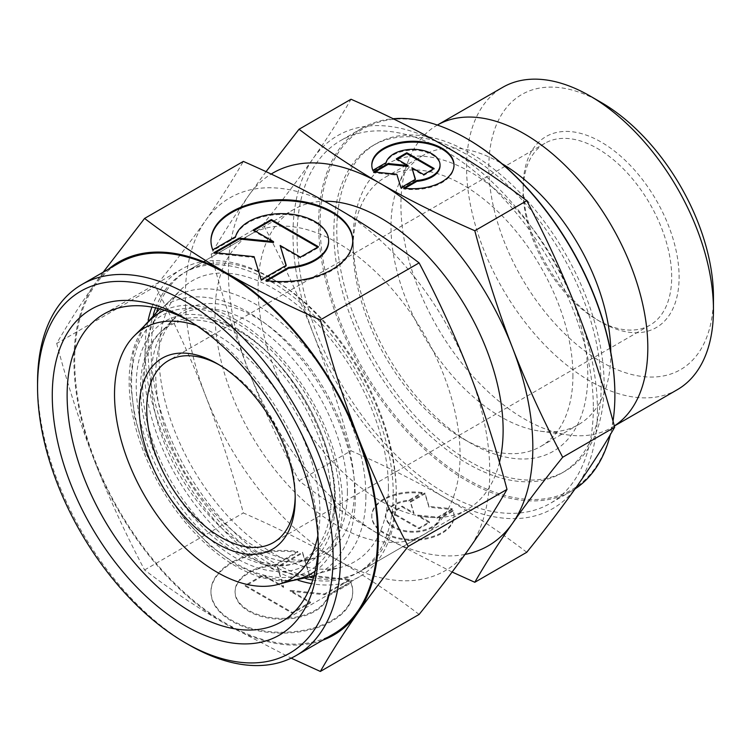 <?xml version="1.0" encoding="UTF-8"?>
<svg xmlns="http://www.w3.org/2000/svg" width="751" height="751" viewBox="0 0 751 751"><rect width="100%" height="100%" fill="white"/><g stroke="black" fill="none" stroke-linecap="round" stroke-linejoin="round"><path stroke-width="0.56" stroke-dasharray="3.75 2.82" d="M235.814 322.648A147.412 85.107 -120 0 0 131.575 382.832A147.412 85.107 -120 0 0 235.814 563.363A147.412 85.107 -120 0 0 340.043 503.189A147.412 85.107 -120 0 0 235.814 322.648M347.413 491.905A138.804 80.141 60 0 1 307.441 560.105A138.804 80.141 60 0 1 249.266 548.568A138.804 80.141 60 0 1 151.12 378.579A138.804 80.141 60 0 1 170.224 322.423A138.804 80.141 60 0 1 249.266 321.907A138.804 80.141 60 0 1 347.413 491.905M523.175 187.074A110.266 63.657 60 0 1 601.147 142.052A110.266 63.657 60 0 1 679.111 277.1A110.266 63.657 60 0 1 601.138 322.113A110.266 63.657 60 0 1 523.175 187.074L523.175 191.355A105.009 60.624 60 0 1 544.926 143.281A105.009 60.624 60 0 1 625.846 171.416A105.009 60.624 60 0 1 671.685 277.1A105.009 60.624 60 0 1 649.934 325.174A105.009 60.624 60 0 1 597.43 319.973A105.009 60.624 60 0 1 523.175 191.355M219.123 364.808A105.009 60.624 60 0 1 220.963 365.84A105.009 60.624 60 0 1 295.218 494.449A105.009 60.624 60 0 1 295.19 496.561M295.218 498.739L295.218 494.449M196.621 325.615A145.281 83.877 60 0 1 319.973 513.036A145.281 83.877 60 0 1 317.88 535.651M164.507 310.229A150.857 87.097 60 0 1 279.241 355.58A150.857 87.097 60 0 1 342.484 504.597A150.857 87.097 60 0 1 315.148 571.154M299.048 578.721A150.857 87.097 60 0 1 187.675 525.146A150.857 87.097 60 0 1 129.134 381.424A150.857 87.097 60 0 1 149.9 320.386M354.51 489.248A140.559 81.155 60 0 1 314.031 558.303A140.559 81.155 60 0 1 210.271 508.389A140.559 81.155 60 0 1 155.729 374.477A140.559 81.155 60 0 1 175.067 317.617A140.559 81.155 60 0 1 286.122 340.729A140.559 81.155 60 0 1 354.51 489.248M365.897 495.82A156.668 90.449 60 0 1 320.78 572.797A156.668 90.449 60 0 1 205.126 517.157A156.668 90.449 60 0 1 144.342 367.906A156.668 90.449 60 0 1 165.905 304.521A156.668 90.449 60 0 1 289.679 330.28A156.668 90.449 60 0 1 365.897 495.82M388.408 487.38A162.244 93.668 60 0 1 341.686 567.099A162.244 93.668 60 0 1 221.911 509.478A162.244 93.668 60 0 1 158.959 354.913A162.244 93.668 60 0 1 181.291 289.276A162.244 93.668 60 0 1 309.468 315.946A162.244 93.668 60 0 1 388.408 487.38M157.776 308.361A173.274 100.043 60 0 1 187.046 271.092A173.274 100.043 60 0 1 320.564 317.504A173.274 100.043 60 0 1 396.199 491.877A173.274 100.043 60 0 1 360.311 571.201A173.274 100.043 60 0 1 313.402 577.913M310.473 577.331A173.274 100.043 60 0 1 151.158 350.407A173.274 100.043 60 0 1 156.818 311.186M499.471 462.334A173.274 100.043 60 0 1 467.244 509.469A173.274 100.043 60 0 1 333.716 463.048A173.274 100.043 60 0 1 258.091 288.675A173.274 100.043 60 0 1 293.97 209.351A173.274 100.043 60 0 1 324.685 201.249M593.346 407.643A209.501 120.958 60 0 1 549.957 503.545A209.501 120.958 60 0 1 388.52 447.418A209.501 120.958 60 0 1 297.067 236.584A209.501 120.958 60 0 1 340.456 140.681A209.501 120.958 60 0 1 501.903 196.809A209.501 120.958 60 0 1 593.346 407.643M613.023 421.142A209.501 120.958 60 0 1 610.328 434.669M575.069 488.901A209.501 120.958 60 0 1 571.492 491.116A209.501 120.958 60 0 1 410.055 434.989A209.501 120.958 60 0 1 318.602 224.155A209.501 120.958 60 0 1 361.991 128.252A209.501 120.958 60 0 1 393.12 118.742M614.881 394.35A208.449 120.348 60 0 1 467.488 479.448A208.449 120.348 60 0 1 320.086 224.155A208.449 120.348 60 0 1 467.488 139.057M572.929 375.275A155.419 89.735 60 0 1 540.739 446.423A155.419 89.735 60 0 1 463.029 438.725A155.419 89.735 60 0 1 353.13 248.374A155.419 89.735 60 0 1 385.319 177.227A155.419 89.735 60 0 1 505.085 218.87A155.419 89.735 60 0 1 572.929 375.275M610.788 352.181A155.419 89.735 60 0 1 610.798 353.411A155.419 89.735 60 0 1 578.608 424.559A155.419 89.735 60 0 1 540.11 431.149A155.419 89.735 60 0 1 390.999 226.511A155.419 89.735 60 0 1 398.237 185.403A155.419 89.735 60 0 1 423.188 155.363A155.419 89.735 60 0 1 501.968 163.68M614.327 425.958A174.579 100.794 60 0 1 611.652 427.601A174.579 100.794 60 0 1 568.413 434.998A174.579 100.794 60 0 1 400.921 205.145A174.579 100.794 60 0 1 409.051 158.968A174.579 100.794 60 0 1 437.073 125.22A174.579 100.794 60 0 1 437.364 125.06L437.073 125.22M677.289 389.703A174.579 100.794 60 0 1 542.766 342.935A174.579 100.794 60 0 1 466.559 167.248A174.579 100.794 60 0 1 502.719 87.323M713.45 296.927A158.827 91.697 60 0 1 601.147 361.766A158.827 91.697 60 0 1 488.835 167.248A158.827 91.697 60 0 1 601.147 102.408M211.144 254.289C222.268 296.176 234.81 335.143 248.778 371.182A215.274 124.291 60 0 1 228.388 271.524A215.274 124.291 60 0 1 248.778 195.41C234.81 215.293 222.268 234.922 211.144 254.289L263.132 224.277C282.639 200.066 299.386 178.015 313.383 158.114C327.352 138.231 339.893 118.611 351.017 99.245M597.43 409.999A215.274 124.291 60 0 1 577.04 486.113A215.274 124.291 60 0 1 445.212 497.885C417.237 481.748 385.836 466.052 351.017 450.788C339.893 408.901 327.352 369.933 313.383 333.885A215.274 124.291 60 0 1 292.984 234.228A215.274 124.291 60 0 1 313.383 158.114A215.274 124.291 60 0 1 445.212 146.342A215.274 124.291 60 0 1 577.04 310.341A215.274 124.291 60 0 1 597.43 409.999M526.78 552.267C500.344 532.168 473.158 514.041 445.212 497.885A215.274 124.291 60 0 1 313.383 333.885C299.386 297.865 282.639 261.329 263.132 224.277M353.13 239.804A165.915 95.79 60 0 1 470.455 172.063A165.915 95.79 60 0 1 587.78 375.275A165.915 95.79 60 0 1 470.455 443.006A165.915 95.79 60 0 1 353.13 239.804L353.13 248.374M601.147 386.418A189.017 109.13 60 0 1 561.992 472.952A189.017 109.13 60 0 1 416.336 422.306A189.017 109.13 60 0 1 333.829 232.087A189.017 109.13 60 0 1 372.975 145.553A189.017 109.13 60 0 1 518.631 196.199A189.017 109.13 60 0 1 601.147 386.418M604.114 384.7A189.017 109.13 60 0 1 564.968 471.234A189.017 109.13 60 0 1 419.302 420.598A189.017 109.13 60 0 1 336.795 230.369A189.017 109.13 60 0 1 375.941 143.835A189.017 109.13 60 0 1 521.607 194.481A189.017 109.13 60 0 1 604.114 384.7M371.801 165.417A41.108 23.732 0 0 0 371.792 165.849A41.108 23.732 0 0 0 372.853 171.181L386.07 163.549A27.13 15.668 180 0 1 414.899 150.228A27.13 15.668 180 0 1 440.039 165.849M372.853 170.327L372.853 171.181M422.156 493.407A41.108 23.732 0 0 0 371.792 516.538A41.108 23.732 0 0 0 403.662 539.659A41.108 23.732 0 0 0 454.017 516.538A41.108 23.732 0 0 0 452.966 511.196L439.748 518.828A27.13 15.668 180 0 1 410.919 532.159A27.13 15.668 180 0 1 385.77 516.538A27.13 15.668 180 0 1 386.07 514.238A27.13 15.668 180 0 1 408.938 501.039L422.156 493.407L422.156 492.553L408.938 500.175A27.13 15.668 0 0 0 386.07 513.384A27.13 15.668 0 0 0 385.77 515.674A27.13 15.668 0 0 0 410.919 531.304A27.13 15.668 0 0 0 439.748 517.974L452.966 510.342A41.108 23.732 180 0 1 454.017 515.674A41.108 23.732 180 0 1 403.662 538.805A41.108 23.732 180 0 1 371.792 515.674A41.108 23.732 180 0 1 422.156 492.553M439.748 518.828L439.748 517.974M452.233 508.746L437.692 517.139L417.744 515.111L429.478 521.889L419.011 527.925L391.684 512.154L402.151 506.108L413.885 512.886L410.365 501.368L424.906 492.975L428.999 506.39L452.233 508.746L452.233 509.61L428.999 507.244L424.906 493.829L410.365 502.222L413.885 513.74L402.151 506.963L391.684 513.008L419.011 528.788L429.478 522.743L417.744 515.965L437.692 518.002L452.233 509.61M437.692 518.002L437.692 517.139M417.744 515.965L417.744 515.111M429.478 522.743L429.478 521.889M419.011 528.788L419.011 527.925M391.684 513.008L391.684 512.154M402.151 506.963L402.151 506.108M413.885 513.74L413.885 512.886M410.365 502.222L410.365 501.368M424.906 493.829L424.906 492.975M428.999 507.244L428.999 506.39M452.966 511.196L452.966 510.342M408.938 501.039L408.938 500.175M397.082 159.212L396.34 159.634L408.075 166.412M396.34 158.78L396.34 159.634M374.843 172.045L373.585 172.777L396.819 175.143L400.912 188.548L415.444 180.156L415.228 179.433M373.585 171.913L373.585 172.777M396.819 174.279L396.819 175.143M400.912 187.694L400.912 188.548M415.444 179.301L415.444 180.156M411.933 168.637L423.667 175.415L434.125 169.369L433.383 168.947M423.667 174.561L423.667 175.415M434.125 168.515L434.125 169.369M386.07 162.695L386.07 163.549M404.883 188.266L403.662 188.98A41.108 23.732 0 0 0 454.017 165.849A41.108 23.732 0 0 0 454.017 165.417M403.662 188.116L403.662 188.98M266.023 171.66L248.778 195.41A215.274 124.291 60 0 1 271.158 174.054M465.01 554.416A215.274 124.291 60 0 1 380.607 535.181A215.274 124.291 60 0 1 248.778 371.182C262.775 407.211 279.522 443.747 299.029 480.8C325.465 500.908 352.66 519.035 380.607 535.181L452.121 572.027M299.029 480.8L351.017 450.788M331.097 498.026A134.758 77.804 60 0 1 292.299 564.236A134.758 77.804 60 0 1 192.81 516.378A134.758 77.804 60 0 1 140.521 387.995A134.758 77.804 60 0 1 159.071 333.482A134.758 77.804 60 0 1 265.535 355.636A134.758 77.804 60 0 1 331.097 498.026M142.681 386.08A135.584 78.282 -120 0 0 238.555 552.126A135.584 78.282 -120 0 0 295.387 563.391A135.584 78.282 -120 0 0 331.285 523.062A135.584 78.282 -120 0 0 334.42 496.777A135.584 78.282 -120 0 0 238.555 330.722A135.584 78.282 -120 0 0 214.223 320.301A135.584 78.282 -120 0 0 161.343 331.229A135.584 78.282 -120 0 0 142.681 386.08M235.814 328.009A140.85 81.324 60 0 1 335.406 500.513A140.85 81.324 60 0 1 235.814 558.012A140.85 81.324 60 0 1 136.213 385.507A140.85 81.324 60 0 1 235.814 328.009M189.027 644.931A214.223 123.68 60 0 1 37.55 382.559M333.266 634.107A214.223 123.68 60 0 1 168.186 576.712A214.223 123.68 60 0 1 74.678 361.128A214.223 123.68 60 0 1 119.043 263.057M155.626 307.863A173.274 100.043 60 0 1 184.079 272.801A173.274 100.043 60 0 1 317.598 319.222A173.274 100.043 60 0 1 393.233 493.595A173.274 100.043 60 0 1 357.345 572.919A173.274 100.043 60 0 1 312.754 580.016M306.042 578.721A173.274 100.043 60 0 1 148.191 352.125A173.274 100.043 60 0 1 153.392 314.331M215.021 313.543A173.274 100.043 -120 0 0 290.656 487.915A173.274 100.043 -120 0 0 424.174 534.337A173.274 100.043 -120 0 0 460.063 455.012A173.274 100.043 -120 0 0 384.428 280.639A173.274 100.043 -120 0 0 250.909 234.218A173.274 100.043 -120 0 0 215.021 313.543M189.083 320.771A177.658 102.568 60 0 1 192.744 322.817A177.658 102.568 60 0 1 318.358 540.401A177.658 102.568 60 0 1 318.311 544.597M151.909 307.121A177.658 102.568 60 0 1 181.883 269.008A177.658 102.568 60 0 1 318.781 316.603A177.658 102.568 60 0 1 396.331 495.388A177.658 102.568 60 0 1 359.532 576.712A177.658 102.568 60 0 1 311.543 583.611M298.335 580.316A177.658 102.568 60 0 1 145.093 350.332A177.658 102.568 60 0 1 148.163 320.198M318.358 540.401L318.358 548.972M56.7 343.46C67.815 385.347 80.366 424.315 94.326 460.354A215.274 124.291 60 0 1 73.936 360.696A215.274 124.291 60 0 1 94.326 284.582C80.366 304.465 67.815 324.094 56.7 343.46L155.457 286.441C174.964 262.23 191.721 240.179 205.708 220.278C219.677 200.395 232.219 180.775 243.343 161.409M489.765 472.163A215.274 124.291 60 0 1 469.366 548.268A215.274 124.291 60 0 1 337.537 560.049C309.562 543.912 278.161 528.216 243.343 512.952C232.219 471.055 219.677 432.088 205.708 396.049A215.274 124.291 60 0 1 185.319 296.392A215.274 124.291 60 0 1 205.708 220.278A215.274 124.291 60 0 1 337.537 208.506A215.274 124.291 60 0 1 469.366 372.496A215.274 124.291 60 0 1 489.765 472.163M419.114 614.431C392.679 594.323 365.484 576.195 337.537 560.049A215.274 124.291 60 0 1 205.708 396.049C191.721 360.029 174.964 323.484 155.457 286.441M210.965 241.09A70.885 40.92 0 0 0 210.965 241.512A70.885 40.92 0 0 0 212.777 250.712L235.57 237.56A46.787 27.008 180 0 1 285.286 214.579A46.787 27.008 180 0 1 328.628 241.512M212.777 249.858L212.777 250.712M297.79 552.323A70.885 40.92 0 0 0 210.965 592.201A70.885 40.92 0 0 0 265.91 632.079A70.885 40.92 0 0 0 352.735 592.201A70.885 40.92 0 0 0 350.914 583.001L328.131 596.153A46.787 27.008 180 0 1 278.414 619.134A46.787 27.008 180 0 1 235.063 592.201A46.787 27.008 180 0 1 235.57 588.249A46.787 27.008 180 0 1 274.997 565.484L297.79 552.323L297.79 551.469L274.997 564.621A46.787 27.008 0 0 0 235.57 587.385A46.787 27.008 0 0 0 235.063 591.347A46.787 27.008 0 0 0 278.414 618.28A46.787 27.008 0 0 0 328.131 595.299L350.914 582.138A70.885 40.92 180 0 1 352.735 591.347A70.885 40.92 180 0 1 265.91 631.215A70.885 40.92 180 0 1 210.965 591.347A70.885 40.92 180 0 1 297.79 551.469M328.131 596.153L328.131 595.299M349.647 579.406L324.582 593.872L290.186 590.37L310.416 602.049L292.374 612.469L245.258 585.264L263.301 574.853L283.54 586.531L277.466 566.667L302.531 552.201L309.59 575.322L349.647 579.406L349.647 580.26L309.59 576.177L302.531 553.055L277.466 567.531L283.54 587.385L263.301 575.707L245.258 586.127L292.374 613.323L310.416 602.903L290.186 591.225L324.582 594.726L349.647 580.26M324.582 594.726L324.582 593.872M290.186 591.225L290.186 590.37M310.416 602.903L310.416 602.049M292.374 613.323L292.374 612.469M245.258 586.127L245.258 585.264M263.301 575.707L263.301 574.853M283.54 587.385L283.54 586.531M277.466 567.531L277.466 566.667M302.531 553.055L302.531 552.201M309.59 576.177L309.59 575.322M350.914 583.001L350.914 582.138M274.997 565.484L274.997 564.621M254.026 230.379L253.275 230.81L273.514 242.489M253.275 229.947L253.275 230.81M215.312 252.73L214.054 253.453L254.101 257.537L261.16 280.658L286.225 266.192L286 265.46M214.054 252.599L214.054 253.453M254.101 256.673L254.101 257.537M261.16 279.804L261.16 280.658M286.225 265.328L286.225 266.192M280.161 246.328L300.391 258.006L318.433 247.595L317.692 247.163M300.391 257.152L300.391 258.006M318.433 246.732L318.433 247.595M235.57 236.706L235.57 237.56M267.121 280.686L265.91 281.39A70.885 40.92 0 0 0 352.735 241.512A70.885 40.92 0 0 0 352.726 241.09M265.91 280.536L265.91 281.39M103.178 272.219L94.326 284.582A215.274 124.291 60 0 1 108.426 269.187M322.648 640.237A215.274 124.291 60 0 1 226.154 624.353A215.274 124.291 60 0 1 94.326 460.354C108.322 496.383 125.07 532.919 144.577 569.971C171.021 590.07 198.208 608.197 226.154 624.353L291.172 658.158M144.577 569.971L243.343 512.952M313.946 575.97L320.179 572.853C352.472 554.445 362.686 507.178 350.032 456.214C336.617 398.537 294.045 338.025 248.112 312.163C230.022 301.686 212.411 296.598 195.288 296.889C184.427 297.18 174.523 299.893 165.549 305.019L159.728 308.858M143.816 326.422L133.481 352.125L130.477 382.935L134.645 417.077L145.581 452.571L162.554 487.258L184.483 518.96L210.008 545.667L237.616 565.71L264.568 577.435L290.787 580.974M544.926 143.281L168.449 360.64M220.963 365.84L217.246 363.7M307.441 560.105L314.031 558.303M320.78 572.797L341.686 567.099M467.244 509.469L360.311 571.201M571.492 491.116L549.957 503.545M578.608 424.559L540.739 446.423M540.11 431.149L568.413 434.998M614.346 426.042L611.652 427.601M564.968 471.234L561.992 472.952M371.792 165.849L371.792 164.985M385.77 515.674L385.77 516.538M371.792 515.674L371.792 516.538M454.017 515.674L454.017 516.538M454.017 165.849L454.017 164.985M375.941 143.835L372.975 145.553M463.029 438.725L470.455 443.006M398.237 185.403L409.051 158.968M423.188 155.363L385.319 177.227M361.991 128.252L340.456 140.681M293.97 209.351L187.046 271.092M165.905 304.521L181.291 289.276M170.224 322.423L175.067 317.617M649.934 325.174L273.467 542.522M597.43 319.973L601.138 322.113M292.299 564.236L295.387 563.391M214.223 320.301L237.616 330.346C297.912 361.926 348.821 468.718 331.285 523.062M159.071 333.482L161.343 331.229M424.174 534.337L357.345 572.919M359.532 576.712L281.569 621.725M210.965 241.512L210.965 240.658M235.063 591.347L235.063 592.201M210.965 591.347L210.965 592.201M352.735 591.347L352.735 592.201M352.735 241.512L352.735 240.658M192.744 322.817L185.319 318.537M181.883 269.008L103.92 314.021M250.909 234.218L184.079 272.801"/><path stroke-width="1.13" d="M295.19 496.561A105.009 60.624 60 0 1 273.467 542.522A105.009 60.624 60 0 1 192.547 514.388A105.009 60.624 60 0 1 146.708 408.713A105.009 60.624 60 0 1 168.449 360.64A105.009 60.624 60 0 1 219.123 364.808M139.282 408.713A110.266 63.657 60 0 1 217.246 363.7A110.266 63.657 60 0 1 295.218 498.739A110.266 63.657 60 0 1 217.246 543.752A110.266 63.657 60 0 1 139.282 408.713M317.88 535.651A145.281 83.877 60 0 1 278.142 584.419A145.281 83.877 60 0 1 170.89 532.825A145.281 83.877 60 0 1 114.518 394.416A145.281 83.877 60 0 1 134.513 335.641A145.281 83.877 60 0 1 196.621 325.615M315.148 571.154A150.857 87.097 60 0 1 299.048 578.721L278.142 584.419M313.402 577.913A173.274 100.043 60 0 1 310.473 577.331M324.685 201.249A173.274 100.043 60 0 1 503.123 430.145A173.274 100.043 60 0 1 499.471 462.334M393.12 118.742A209.501 120.958 60 0 1 466.746 138.625A209.501 120.958 60 0 1 614.881 395.204A209.501 120.958 60 0 1 613.023 421.142M610.328 434.669A209.501 120.958 60 0 1 575.069 488.901M614.881 395.204L614.881 394.35A208.449 120.348 60 0 0 467.488 139.057L466.746 138.625M590.004 95.978A174.579 100.794 60 0 1 713.45 309.787L713.45 296.927A158.827 91.697 60 0 0 601.147 102.408L590.004 95.978A174.579 100.794 60 0 0 502.719 87.323L437.364 125.06A174.579 100.794 60 0 1 571.793 172.195A174.579 100.794 60 0 1 647.813 347.685A174.579 100.794 60 0 1 614.327 425.958M713.45 309.787A174.579 100.794 60 0 1 677.289 389.703L614.346 426.042M474.801 230.735C439.983 215.471 408.582 199.775 380.607 183.638A215.274 124.291 60 0 1 512.435 347.638A215.274 124.291 60 0 1 532.825 447.296A215.274 124.291 60 0 1 512.435 523.409C526.432 503.508 543.18 481.457 562.687 457.246C543.18 420.194 526.432 383.658 512.435 347.638C498.467 311.59 485.925 272.632 474.801 230.735L526.78 200.724C546.287 237.776 563.043 274.312 577.04 310.341C590.999 346.38 603.551 385.347 614.665 427.235C603.551 446.601 590.999 466.23 577.04 486.113C563.043 506.005 546.287 528.056 526.78 552.267L474.801 582.278C485.925 562.912 498.467 543.292 512.435 523.409A215.274 124.291 60 0 1 465.01 554.416M454.017 165.417A41.108 23.732 0 0 0 422.156 142.718A41.108 23.732 0 0 0 371.801 165.417M372.853 170.327A41.108 23.732 180 0 1 371.792 164.985A41.108 23.732 180 0 1 422.156 141.864A41.108 23.732 180 0 1 454.017 164.985A41.108 23.732 180 0 1 403.662 188.116L416.88 180.484A27.13 15.668 0 0 0 439.748 167.285A27.13 15.668 0 0 0 440.039 164.985A27.13 15.668 0 0 0 414.899 149.365A27.13 15.668 0 0 0 386.07 162.695L372.853 170.327M416.88 180.484L416.88 181.348L404.883 188.266M440.039 164.985L440.039 165.849A27.13 15.668 180 0 1 439.748 168.14A27.13 15.668 180 0 1 416.88 181.348M406.807 152.735L434.125 168.515L423.667 174.561L411.933 167.783L415.444 179.301L400.912 187.694L396.819 174.279L373.585 171.913L388.117 163.521L408.075 165.558L396.34 158.78L406.807 152.735L406.807 153.598L397.082 159.212M408.075 165.558L408.075 166.412L388.117 164.385L374.843 172.045M388.117 163.521L388.117 164.385M415.228 179.433L411.933 167.783M433.383 168.947L406.807 153.598M271.158 174.054A215.274 124.291 60 0 1 380.607 183.638C352.66 167.492 325.465 149.355 299.029 129.256L266.023 171.66M299.029 129.256L351.017 99.245C385.836 114.509 417.237 130.205 445.212 146.342C473.158 162.488 500.344 180.615 526.78 200.724M562.687 457.246L614.665 427.235M452.121 572.027L474.801 582.278M501.968 163.68A155.419 89.735 60 0 1 610.788 352.181M156.818 311.186A173.274 100.043 60 0 1 157.776 308.361M134.513 335.641L149.9 320.386A150.857 87.097 60 0 1 164.507 310.229M37.55 386.849L37.55 382.559A214.223 123.68 60 0 1 81.915 284.488A214.223 123.68 60 0 1 246.995 341.883A214.223 123.68 60 0 1 340.513 557.477A214.223 123.68 60 0 1 296.138 655.539A214.223 123.68 60 0 1 189.027 644.931L185.319 642.79A208.975 120.648 60 0 1 37.55 386.849A208.975 120.648 60 0 1 185.319 301.536A208.975 120.648 60 0 1 333.087 557.477A208.975 120.648 60 0 1 185.319 642.79M81.915 284.488L119.043 263.057A214.223 123.68 60 0 1 284.122 320.452A214.223 123.68 60 0 1 377.64 536.036A214.223 123.68 60 0 1 333.266 634.107L296.138 655.539M312.754 580.016A173.274 100.043 60 0 1 306.042 578.721M318.311 544.597A177.658 102.568 60 0 1 281.569 621.725A177.658 102.568 60 0 1 144.671 574.13A177.658 102.568 60 0 1 67.121 395.345A177.658 102.568 60 0 1 103.92 314.021A177.658 102.568 60 0 1 189.083 320.771M311.543 583.611A177.658 102.568 60 0 1 298.335 580.316M318.358 548.972A188.154 108.632 60 0 1 185.319 625.79A188.154 108.632 60 0 1 52.27 395.345A188.154 108.632 60 0 1 185.319 318.537A188.154 108.632 60 0 1 318.358 548.972M320.348 319.907C285.53 304.643 254.129 288.947 226.154 272.81A215.274 124.291 60 0 1 357.983 436.81A215.274 124.291 60 0 1 378.382 536.467A215.274 124.291 60 0 1 357.983 612.581C371.98 592.68 388.727 570.629 408.234 546.418C388.727 509.366 371.98 472.83 357.983 436.81C344.014 400.762 331.473 361.794 320.348 319.907L419.114 262.888C438.622 299.94 455.369 336.476 469.366 372.496C483.334 408.544 495.876 447.512 507 489.399C495.876 508.765 483.334 528.394 469.366 548.268C455.369 568.169 438.622 590.22 419.114 614.431L320.348 671.45C331.473 652.084 344.014 632.464 357.983 612.581A215.274 124.291 60 0 1 322.648 640.237M352.726 241.09A70.885 40.92 0 0 0 297.79 201.634A70.885 40.92 0 0 0 210.965 241.09M212.777 249.858A70.885 40.92 180 0 1 210.965 240.658A70.885 40.92 180 0 1 297.79 200.78A70.885 40.92 180 0 1 352.735 240.658A70.885 40.92 180 0 1 265.91 280.536L288.703 267.375A46.787 27.008 0 0 0 328.131 244.61A46.787 27.008 0 0 0 328.628 240.658A46.787 27.008 0 0 0 285.286 213.716A46.787 27.008 0 0 0 235.57 236.706L212.777 249.858M288.703 267.375L288.703 268.229L267.121 280.686M328.628 240.658L328.628 241.512A46.787 27.008 180 0 1 328.131 245.474A46.787 27.008 180 0 1 288.703 268.229M271.327 219.536L318.433 246.732L300.391 257.152L280.161 245.474L286.225 265.328L261.16 279.804L254.101 256.673L214.054 252.599L239.109 238.133L273.514 241.634L253.275 229.947L271.327 219.536L271.327 220.39L254.026 230.379M273.514 241.634L273.514 242.489L239.109 238.987L215.312 252.73M239.109 238.133L239.109 238.987M286 265.46L280.161 245.474M317.692 247.163L271.327 220.39M108.426 269.187A215.274 124.291 60 0 1 226.154 272.81C198.208 256.654 171.021 238.527 144.577 218.428L103.178 272.219M144.577 218.428L243.343 161.409C278.161 176.673 309.562 192.369 337.537 208.506C365.484 224.652 392.679 242.78 419.114 262.888M408.234 546.418L507 489.399M291.172 658.158L320.348 671.45M148.163 320.198A177.658 102.568 60 0 1 151.909 307.121M153.392 314.331A173.274 100.043 60 0 1 155.626 307.863M159.728 308.858L143.816 326.422M313.946 575.97L290.787 580.974"/></g></svg>
